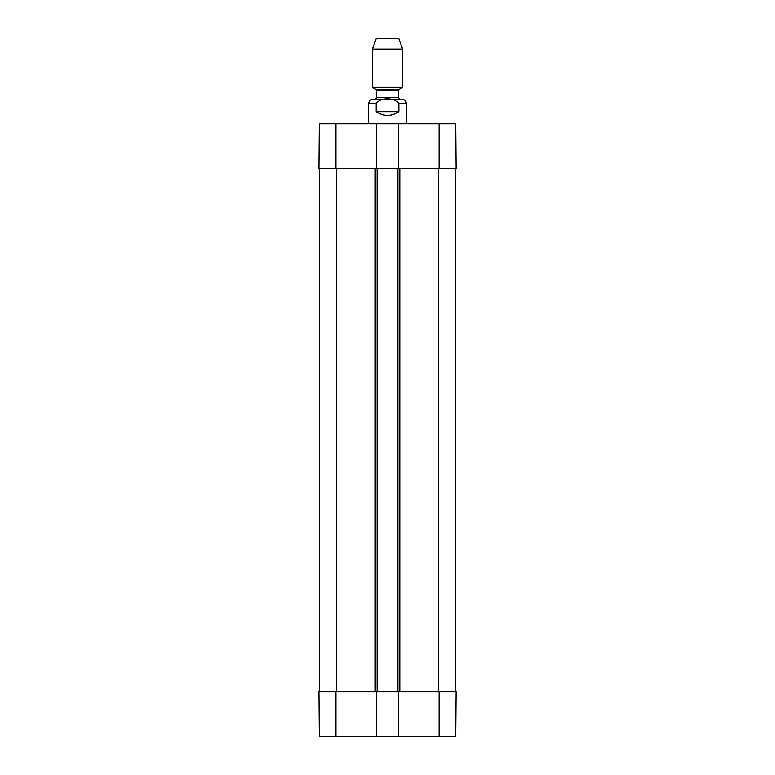 <?xml version="1.0" encoding="UTF-8"?>
<svg xmlns="http://www.w3.org/2000/svg" width="775" height="775" viewBox="0 0 775 775"><rect width="100%" height="100%" fill="white"/><g stroke="black" fill="none" stroke-linecap="round" stroke-linejoin="round"><path stroke-width="1.16" d="M319.31 736.25L376.543 736.25L376.543 691.668L318.922 691.668L319.31 736.25M439.076 736.25L455.69 736.25L456.078 691.668L398.457 691.668L398.457 736.25L439.076 736.25L439.076 691.668M398.457 736.25L376.543 736.25M376.543 123.767L319.31 123.767L318.922 168.349L376.543 168.349L376.543 123.767L398.457 123.767L398.457 168.349L456.078 168.349L455.69 123.767L398.457 123.767M398.457 168.349L376.543 168.349M319.484 691.668L319.484 168.349M376.543 691.668L377.105 691.668L377.105 168.349M377.105 691.668L397.895 691.668L397.895 168.349M397.895 691.668L398.457 691.668M455.516 691.668L455.516 168.349M398.834 111.677C391.278 116.667 383.722 116.667 376.166 111.677L376.166 103.743C379.818 97.146 395.182 97.146 398.834 103.743L398.834 111.677L376.166 111.677M398.457 90.636L399.212 89.319L375.788 89.319L376.543 90.636L398.457 90.636L398.457 97.698L399.968 99.21L375.032 99.21L401.857 99.21L373.143 99.21C370.392 99.471 368.881 100.983 368.609 103.743L368.609 123.767M402.613 49.135L398.834 38.75L376.166 38.75L372.387 49.135L372.387 87.362L402.613 87.362L402.613 49.135L372.387 49.135M335.924 691.668L335.924 736.25M439.076 168.349L439.076 123.767M335.924 168.349L335.924 123.767M336.495 691.668L336.495 168.349M375.216 691.668L375.216 168.349M399.784 691.668L399.784 168.349M438.505 691.668L438.505 168.349M376.166 103.743L368.609 103.743M406.391 123.767L406.391 103.743L398.834 103.743M398.457 97.698L376.543 97.698L375.032 99.21M406.391 103.743C406.119 100.983 404.608 99.471 401.857 99.21M399.212 89.319L402.613 87.362M375.788 89.319L372.387 87.362M376.543 90.636L376.543 97.698"/></g></svg>
